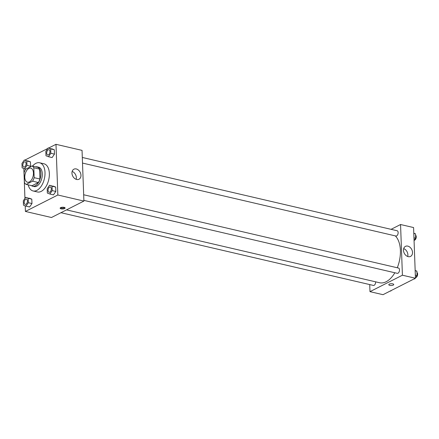 <?xml version="1.0" encoding="UTF-8"?>
<svg xmlns="http://www.w3.org/2000/svg" width="439" height="439" viewBox="0 0 439 439"><rect width="100%" height="100%" fill="white"/><g stroke="black" fill="none" stroke-linecap="round" stroke-linejoin="round"><path stroke-width="0.66" d="M29.364 181.938A7.233 4.116 103.1 0 1 27.481 182.223A7.233 4.116 103.1 0 1 25.111 174.25A7.233 4.116 103.1 0 1 30.757 168.137A7.233 4.116 103.1 0 1 33.391 174.535A7.233 4.116 103.1 0 1 29.364 181.938M34.165 177.674L33.803 167.758A9.713 5.526 103.1 0 0 32.009 165.969L25.671 169.191A9.713 5.526 103.1 0 0 24.074 172.692L24.436 182.608A9.713 5.526 103.1 0 0 26.225 184.396L32.568 181.175A9.713 5.526 103.1 0 0 34.165 177.674L39.954 179.019L39.592 169.108L33.803 167.758M26.225 184.396L32.014 185.741L38.358 182.525L32.568 181.175M32.009 165.969L37.803 167.319A9.713 5.526 103.1 0 1 39.592 169.108M39.954 179.019A9.713 5.526 103.1 0 1 38.358 182.525M31.35 185.587A9.943 5.658 -76.9 0 0 32.656 186.213A9.943 5.658 -76.9 0 0 40.421 177.811A9.943 5.658 -76.9 0 0 37.161 166.847A9.943 5.658 -76.9 0 0 35.713 166.831M37.161 166.847L38.61 167.182A9.943 5.658 103.1 0 1 42.232 175.979A9.943 5.658 103.1 0 1 36.7 186.158A9.943 5.658 103.1 0 1 34.105 186.553L32.656 186.213M32.557 166.101A14.465 8.231 103.1 0 1 39.636 162.781A14.465 8.231 103.1 0 1 44.899 175.578A14.465 8.231 103.1 0 1 36.854 190.383A14.465 8.231 103.1 0 1 33.079 190.954A14.465 8.231 103.1 0 1 28.189 184.852M39.636 162.781L43.977 163.791A14.465 8.231 103.1 0 1 49.245 176.588A14.465 8.231 103.1 0 1 41.195 191.393A14.465 8.231 103.1 0 1 37.419 191.964L33.079 190.954M23.953 160.559L23.569 161.113M23.843 168.527L24.935 198.417M25.21 205.831L25.413 211.444L57.844 194.998L55.989 144.316L48.625 148.047M47.818 148.453L24.754 160.153M25.994 206.127L29.611 206.972L31.965 203.542L31.8 199.152L25.671 197.352L23.316 200.777L23.481 205.167L25.994 206.127L28.343 202.703L28.184 198.313L25.671 197.352M26.977 165.399L30.593 166.238L30.121 166.93L30.593 166.238L30.434 161.848L24.304 160.048L21.95 163.473L22.109 167.863L24.622 168.823L26.977 165.399L26.812 161.009L24.304 160.048M48.493 156.723L52.109 157.563L54.463 154.138L54.304 149.748L48.169 147.943L45.821 151.373L45.98 155.763L48.493 156.723L50.842 153.293L50.683 148.903L48.169 147.943M49.859 194.027L53.481 194.867L55.83 191.442L55.671 187.052L49.536 185.247L47.187 188.677L47.346 193.067L49.859 194.027L52.214 190.597L52.049 186.207L49.536 185.247M25.413 211.444L51.473 217.508L83.904 201.067L82.044 150.379L55.989 144.316M71.952 173.158A5.63 4.176 -116.9 0 1 73.917 169.185A5.63 4.176 -116.9 0 1 80.183 172.318A5.63 4.176 -116.9 0 1 79.009 179.227A5.63 4.176 -116.9 0 1 74.438 178.294A5.63 4.176 -116.9 0 1 71.952 173.158M83.904 201.067L57.844 194.998M76.15 179.315A5.63 4.176 63.1 0 0 72.155 171.435M61.136 208.86A2.486 0.878 -2.1 0 1 60.138 208.201A2.486 0.878 -2.1 0 1 62.59 207.23A2.486 0.878 -2.1 0 1 65.109 208.015A2.486 0.878 -2.1 0 1 63.748 208.854A2.486 0.878 -2.1 0 1 61.136 208.86M60.434 207.762A2.486 0.878 177.9 0 0 61.103 208.009A2.486 0.878 177.9 0 0 64.78 207.603M394.837 272.762A25.308 14.405 103.1 0 1 386.139 281.739A25.308 14.405 103.1 0 1 379.532 282.738L66.525 209.875M395.309 235.886A25.308 14.405 103.1 0 1 397.279 267.763M83.882 200.376L397.273 273.327A2.711 1.542 -76.9 0 0 399.391 271.039A2.711 1.542 -76.9 0 0 398.502 268.048L83.673 194.762M375.636 281.833A2.711 1.542 103.1 0 1 374.11 285.328A2.711 1.542 103.1 0 1 373.402 285.432L60.955 212.701M82.307 157.458L397.136 230.744A2.711 1.542 103.1 0 1 398.124 233.142A2.711 1.542 103.1 0 1 396.615 235.919A2.711 1.542 103.1 0 1 395.907 236.023L82.51 163.072M369.984 291.655L402.415 275.209L400.555 224.521L413.587 227.556L415.442 278.238L383.011 294.684L369.984 291.655L369.726 284.576M400.555 224.521L391.072 229.334M408.193 256.645A5.63 4.176 -116.9 0 1 403.721 251.816A5.63 4.176 -116.9 0 1 405.455 246.361A5.63 4.176 -116.9 0 1 411.727 249.495A5.63 4.176 -116.9 0 1 410.547 256.403A5.63 4.176 -116.9 0 1 408.193 256.645M415.442 278.238L402.415 275.209M388.784 284.697A2.486 0.878 177.9 0 0 390.496 285.471A2.486 0.878 177.9 0 0 393.256 285.07A2.486 0.878 -2.1 0 1 390.496 285.471A2.486 0.878 -2.1 0 1 388.784 284.702A2.486 0.878 -2.1 0 1 391.231 283.731A2.486 0.878 -2.1 0 1 393.75 284.521A2.486 0.878 -2.1 0 1 393.256 285.076A2.486 0.878 177.9 0 0 393.75 284.516M407.688 256.491A5.63 4.176 63.1 0 0 403.693 248.611M415.431 277.887L417.05 275.527L416.891 271.137L415.157 270.473M414.246 278.847L414.696 278.952L415.047 278.441M417.05 275.527L415.332 275.127M416.891 271.137L415.168 270.737M416.935 272.416A2.711 1.542 103.1 0 1 417.544 274.973A2.711 1.542 103.1 0 1 416.079 277.437A2.711 1.542 103.1 0 1 415.651 277.563M414.065 240.583L415.684 238.223L415.519 233.833L413.79 233.169M415.684 238.223L413.961 237.823M415.519 233.833L413.801 233.433M415.568 235.112A2.711 1.542 103.1 0 1 416.177 237.669A2.711 1.542 103.1 0 1 414.712 240.133A2.711 1.542 103.1 0 1 414.284 240.259M390.375 290.953L390.831 291.057L391.182 290.547M50.304 186.992L50.315 186.998A2.711 1.542 103.1 0 1 50.315 186.998A2.711 1.542 103.1 0 1 51.303 189.396A2.711 1.542 103.1 0 1 49.794 192.172A2.711 1.542 103.1 0 1 49.086 192.277A2.711 1.542 103.1 0 1 49.08 192.277A2.711 1.542 103.1 0 1 48.186 189.286A2.711 1.542 103.1 0 1 50.304 186.992A2.711 1.542 103.1 0 1 51.292 189.39A2.711 1.542 103.1 0 1 49.783 192.167A2.711 1.542 103.1 0 1 49.075 192.277L49.075 192.277M53.481 194.867L55.83 191.442L52.214 190.597M55.83 191.442L55.671 187.052L52.049 186.207M55.671 187.052L53.157 186.092M48.932 149.688L48.948 149.694A2.711 1.542 103.1 0 1 48.948 149.694A2.711 1.542 103.1 0 1 49.931 152.092A2.711 1.542 103.1 0 1 48.422 154.868A2.711 1.542 103.1 0 1 47.719 154.972A2.711 1.542 103.1 0 1 47.708 154.972A2.711 1.542 103.1 0 1 46.814 151.982A2.711 1.542 103.1 0 1 48.932 149.688A2.711 1.542 103.1 0 1 49.92 152.086A2.711 1.542 103.1 0 1 48.411 154.863A2.711 1.542 103.1 0 1 47.703 154.972L47.703 154.972M52.109 157.563L54.463 154.138L50.842 153.293M54.463 154.138L54.304 149.748L50.683 148.903M54.304 149.748L51.791 148.788M26.433 199.097L26.444 199.097A2.711 1.542 103.1 0 1 26.444 199.097A2.711 1.542 103.1 0 1 27.432 201.496A2.711 1.542 103.1 0 1 25.923 204.272A2.711 1.542 103.1 0 1 25.215 204.382A2.711 1.542 103.1 0 1 25.21 204.382A2.711 1.542 103.1 0 1 24.315 201.386A2.711 1.542 103.1 0 1 26.433 199.097A2.711 1.542 103.1 0 1 27.421 201.496A2.711 1.542 103.1 0 1 25.912 204.272A2.711 1.542 103.1 0 1 25.204 204.376L25.204 204.376M29.611 206.972L31.965 203.542L28.343 202.703M31.965 203.542L31.8 199.152L28.184 198.313M31.8 199.152L29.287 198.192M25.078 161.793L25.067 161.793A2.711 1.542 103.1 0 1 26.055 164.191A2.711 1.542 103.1 0 1 24.546 166.968A2.711 1.542 103.1 0 1 23.849 167.078A2.711 1.542 103.1 0 1 23.843 167.078A2.711 1.542 103.1 0 1 22.949 164.082A2.711 1.542 103.1 0 1 25.067 161.793A2.711 1.542 103.1 0 1 25.078 161.793A2.711 1.542 103.1 0 1 26.066 164.191A2.711 1.542 103.1 0 1 24.557 166.968A2.711 1.542 103.1 0 1 23.838 167.072L23.838 167.072M25.83 169.108L24.622 168.823M30.593 166.238L30.434 161.848L26.812 161.009M30.434 161.848L27.92 160.888"/></g></svg>

